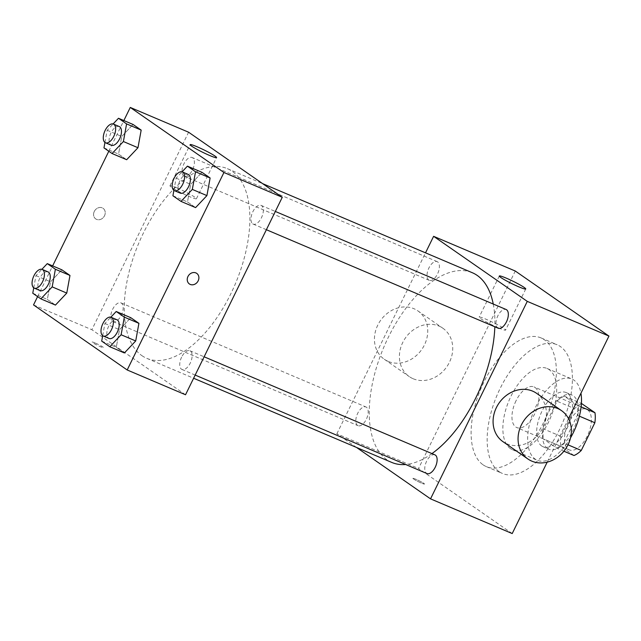 <?xml version="1.0" encoding="UTF-8"?>
<svg xmlns="http://www.w3.org/2000/svg" width="641" height="641" viewBox="0 0 641 641"><rect width="100%" height="100%" fill="white"/><g stroke="black" fill="none" stroke-linecap="round" stroke-linejoin="round"><path stroke-width="0.48" stroke-dasharray="3.21 2.4" d="M516.045 400.745A22.082 11.226 -67 0 0 516.774 427.571A22.082 11.226 -67 0 0 535.74 411.642A22.082 11.226 -67 0 0 534.041 386.924A22.082 11.226 -67 0 0 516.045 400.745M568.543 423.052A22.082 11.226 -67 0 0 569.272 449.878A22.082 11.226 -67 0 0 588.246 433.949A22.082 11.226 -67 0 0 586.547 409.23A22.082 11.226 -67 0 0 568.543 423.052M573.999 455.511L560.859 446.384A28.5 14.495 -67 0 1 560.971 436.361L574.552 408.654A28.5 14.495 -67 0 1 581.82 403.598M563.904 451.224L556.5 448.075L543.36 438.949L560.859 446.384M560.971 436.361L543.472 428.925L557.053 401.218L574.552 408.654M543.472 428.925A28.5 14.495 -67 0 0 543.36 438.949M556.5 448.075A28.5 14.495 -67 0 0 563.768 443.019L568.006 444.822M557.053 401.218A28.5 14.495 -67 0 1 564.32 396.162L577.461 405.288A28.5 14.495 -67 0 1 577.341 415.312L563.768 443.019M547.51 448.452A29.446 14.967 113 0 1 547.254 414.847A29.446 14.967 113 0 1 571.924 395.024A29.446 14.967 113 0 1 574.184 427.972A29.446 14.967 113 0 1 548.896 449.221A29.446 14.967 113 0 1 547.51 448.452M541.677 445.976A29.446 14.967 -67 0 0 543.063 446.737A29.446 14.967 -67 0 0 568.351 425.496A29.446 14.967 -67 0 0 566.091 392.54A29.446 14.967 -67 0 0 542.086 410.969A29.446 14.967 -67 0 0 541.677 445.976M577.461 405.288L581.115 406.843M564.32 396.162L581.419 403.429M577.341 415.312L579.384 416.177M570.538 437.851A44.165 22.451 113 0 1 537.302 460.286A44.165 22.451 113 0 1 535.227 459.14A44.165 22.451 113 0 1 534.85 408.734A44.165 22.451 113 0 1 571.844 378.991A44.165 22.451 113 0 1 580.946 393.237M510.436 448.604A44.165 22.451 113 0 1 510.052 398.197A44.165 22.451 113 0 1 547.053 368.463A44.165 22.451 113 0 1 550.451 417.892A44.165 22.451 113 0 1 512.512 449.758A44.165 22.451 113 0 1 510.436 448.604M499.147 471.648A69.925 35.551 113 0 1 498.546 391.835A69.925 35.551 113 0 1 557.125 344.754A69.925 35.551 113 0 1 562.51 423.012A69.925 35.551 113 0 1 502.44 473.467A69.925 35.551 113 0 1 499.147 471.648M483.106 464.829A69.925 35.551 -67 0 0 486.399 466.648A69.925 35.551 -67 0 0 546.461 416.193A69.925 35.551 -67 0 0 541.084 337.935A69.925 35.551 -67 0 0 484.075 381.691A69.925 35.551 -67 0 0 483.106 464.829M512.207 533.56L418.533 468.507L515.276 271.023M568.511 418.621L547.182 462.161M413.597 479.035A6.442 0.585 26.1 0 0 419.983 482.465A6.442 0.585 26.1 0 0 424.486 484.043A6.442 0.585 26.1 0 0 418.958 480.678A6.442 0.585 26.1 0 0 412.916 478.37A6.442 0.585 26.1 0 0 413.597 479.035A6.442 0.585 -153.9 0 1 412.916 478.37A6.442 0.585 -153.9 0 1 418.958 480.678A6.442 0.585 -153.9 0 1 424.486 484.035A6.442 0.585 -153.9 0 1 419.983 482.457A6.442 0.585 -153.9 0 1 413.597 479.035M356.508 447.45L336.862 433.813L418.533 468.507M428.757 280.061A10.16 5.168 113 0 1 428.669 268.467A10.16 5.168 113 0 1 437.178 261.632A10.16 5.168 113 0 1 437.955 273.002A10.16 5.168 113 0 1 429.23 280.325A10.16 5.168 113 0 1 428.757 280.061M357.55 425.416A10.16 5.168 113 0 1 357.462 413.822A10.16 5.168 113 0 1 365.971 406.979A10.16 5.168 113 0 1 366.756 418.349A10.16 5.168 113 0 1 358.031 425.68A10.16 5.168 113 0 1 357.55 425.416M434.91 454.854A10.16 5.168 -67 0 0 426.634 461.216A10.16 5.168 -67 0 0 426.97 473.555M336.862 433.813L425.52 252.842M498.177 328.208A10.16 5.168 113 0 1 497.696 327.944A10.16 5.168 113 0 1 497.608 316.35A10.16 5.168 113 0 1 506.118 309.507M391.779 462.433A103.049 52.394 113 0 1 386.924 459.749A103.049 52.394 113 0 1 386.042 342.134A103.049 52.394 113 0 1 472.369 272.745M493.25 304.042A103.049 52.394 113 0 1 494.836 326.79M431.946 453.596A103.049 52.394 113 0 1 405.665 464.501M413.173 378.751A29.446 25.215 124.8 0 0 448.179 364.609A29.446 25.215 124.8 0 0 442.867 328.232A29.446 25.215 124.8 0 0 405.36 338.031A29.446 25.215 124.8 0 0 409.279 376.596A29.446 25.215 124.8 0 0 413.173 378.751M536.533 393.286A29.446 25.215 -55.2 0 1 540.451 431.85A29.446 25.215 -55.2 0 1 502.945 441.649M498.626 327.952A14.719 1.338 26.1 0 0 505.605 330.091A14.719 1.338 26.1 0 0 492.969 322.415A14.719 1.338 26.1 0 0 479.164 317.135A14.719 1.338 26.1 0 0 485.333 321.445A14.719 1.338 26.1 0 0 498.626 327.952M388.19 361.404A29.446 25.215 -55.2 0 1 384.296 359.248A29.446 25.215 -55.2 0 1 380.385 320.684A29.446 25.215 -55.2 0 1 417.884 310.885A29.446 25.215 -55.2 0 1 423.196 347.262A29.446 25.215 -55.2 0 1 388.19 361.404M141.917 355.651A103.049 52.394 -67 0 0 146.773 358.335A103.049 52.394 -67 0 0 235.287 283.979A103.049 52.394 -67 0 0 227.363 168.647A103.049 52.394 -67 0 0 143.352 233.14A103.049 52.394 -67 0 0 141.917 355.651M183.751 175.963A10.16 5.168 113 0 1 183.663 164.368A10.16 5.168 113 0 1 192.172 157.534A10.16 5.168 113 0 1 192.508 169.873A10.16 5.168 113 0 1 184.223 176.227A10.16 5.168 113 0 1 183.751 175.963M181.627 357.117A10.16 5.168 -67 0 0 181.964 369.456A10.16 5.168 -67 0 0 190.689 362.125A10.16 5.168 -67 0 0 189.904 350.755A10.16 5.168 -67 0 0 181.627 357.117M112.544 321.317A10.16 5.168 -67 0 0 113.024 321.582A10.16 5.168 -67 0 0 121.742 314.25A10.16 5.168 -67 0 0 120.965 302.881A10.16 5.168 -67 0 0 112.68 309.234A10.16 5.168 -67 0 0 112.544 321.317M252.69 223.845A10.16 5.168 -67 0 0 253.171 224.11A10.16 5.168 -67 0 0 261.897 216.778A10.16 5.168 -67 0 0 261.111 205.408A10.16 5.168 -67 0 0 252.834 211.762A10.16 5.168 -67 0 0 252.69 223.845M185.529 394.76L91.855 329.714L188.606 132.222M33.524 304.924L91.855 329.714M95.124 342.991A6.442 0.585 26.1 0 0 92.072 342.054A6.442 0.585 26.1 0 0 97.6 345.411A6.442 0.585 26.1 0 0 103.642 347.718A6.442 0.585 26.1 0 0 100.941 345.836A6.442 0.585 26.1 0 0 95.124 342.991M195.601 207.604L187.493 201.971L190.689 184.336L202.003 172.341L190.689 184.336L187.493 201.971L195.601 207.604M55.455 305.076L47.346 299.435L50.543 281.808L61.857 269.813L50.543 281.808L47.346 299.435L55.455 305.076M37.603 296.599L52.642 265.903M108.802 151.252L123.849 120.548M124.402 352.951L116.285 347.318L119.49 329.69L130.796 317.696L119.49 329.69L116.285 347.318L124.402 352.951M126.662 159.721L118.553 154.088L121.75 136.461L133.064 124.466L121.75 136.461L118.553 154.088L126.662 159.721M94.291 211.45A6.442 5.513 124.8 0 0 95.725 218.91A6.442 5.513 124.8 0 0 103.93 216.762A6.442 5.513 124.8 0 0 103.073 208.325A6.442 5.513 124.8 0 0 94.291 211.45A6.442 5.513 124.8 0 0 95.725 218.91A6.442 5.513 124.8 0 0 103.93 216.762A6.442 5.513 124.8 0 0 103.073 208.333A6.442 5.513 124.8 0 0 94.291 211.45M189.391 283.955L189.391 283.955A6.442 5.513 -55.2 0 1 188.534 275.526A6.442 5.513 -55.2 0 1 196.739 273.378L196.739 273.378M176.964 187.909A14.719 1.338 -153.9 0 1 190.257 194.415A14.719 1.338 -153.9 0 1 196.426 198.726A14.719 1.338 -153.9 0 1 182.621 193.446A14.719 1.338 -153.9 0 1 169.985 185.77A14.719 1.338 -153.9 0 1 176.964 187.909M95.132 342.983A6.442 0.585 26.1 0 0 92.08 342.046A6.442 0.585 26.1 0 0 97.6 345.403A6.442 0.585 26.1 0 0 103.642 347.718A6.442 0.585 26.1 0 0 100.941 345.828A6.442 0.585 26.1 0 0 95.132 342.983M104.948 142.47L107.167 130.267L113.112 123.961M119.25 126.549A10.16 5.168 -67 0 0 110.973 132.903A10.16 5.168 -67 0 0 111.31 145.251M103.97 147.895L118.553 154.088M107.167 130.267L121.75 136.461M173.895 190.353L176.107 178.142L182.052 171.844M188.19 174.424A10.16 5.168 -67 0 0 179.913 180.786A10.16 5.168 -67 0 0 180.249 193.125M172.91 195.769L187.493 201.971M176.107 178.142L190.689 184.336M33.749 287.825L35.96 275.614L41.905 269.308M48.043 271.896A10.16 5.168 -67 0 0 39.766 278.258A10.16 5.168 -67 0 0 40.103 290.597M32.763 293.241L47.346 299.435M35.96 275.614L50.543 281.808M102.688 335.7L104.9 323.489L110.845 317.191M116.991 319.779A10.16 5.168 -67 0 0 108.706 326.133A10.16 5.168 -67 0 0 109.042 338.472M101.703 341.116L116.285 347.318M104.9 323.489L119.49 329.69M586.547 409.23L534.041 386.924M569.272 449.878L516.774 427.571M543.063 446.737L548.896 449.221M566.091 392.54L571.924 395.024M512.512 449.758L537.302 460.286M547.053 368.463L571.844 378.991M486.399 466.648L502.44 473.467M541.084 337.935L557.125 344.754M499.307 276.007L479.164 317.135M525.748 288.955L505.605 330.091M384.296 359.248L409.279 376.596M417.884 310.885L442.867 328.232M146.773 358.335L193.622 378.246M227.363 168.647L262.634 183.638M437.178 261.632L192.172 157.534M429.23 280.325L184.223 176.227M181.964 369.456L195.176 375.073M189.904 350.755L204.126 356.797M113.024 321.582L358.031 425.68M120.965 302.881L365.971 406.979M253.171 224.11L266.384 229.718M261.111 205.408L275.334 211.45M196.426 198.726L216.578 157.598M169.985 185.77L190.137 144.642"/><path stroke-width="0.96" d="M581.419 403.429L594.96 412.724A28.5 14.495 -67 0 1 594.848 422.748L581.267 450.455A28.5 14.495 -67 0 1 573.999 455.511L563.904 451.224M581.115 406.843L594.96 412.724M568.006 444.822L581.267 450.455M579.384 416.177L594.848 422.748M580.946 393.237A44.165 22.451 113 0 1 570.538 437.851M425.52 252.842L433.612 236.321L515.276 271.023L608.95 336.076L568.511 418.621M547.182 462.161L512.207 533.56L430.536 498.858L356.508 447.45M195.176 375.073L426.97 473.555A10.16 5.168 -67 0 0 435.696 466.223A10.16 5.168 -67 0 0 434.91 454.854L204.126 356.797M433.612 236.321L527.279 301.374L430.536 498.858M275.334 211.45L506.118 309.507A10.16 5.168 113 0 1 506.903 320.877A10.16 5.168 113 0 1 498.177 328.208L266.384 229.718M262.634 183.638L472.369 272.745A103.049 52.394 113 0 1 493.25 304.042M494.836 326.79A103.049 52.394 113 0 1 431.946 453.596M405.665 464.501A103.049 52.394 113 0 1 391.779 462.433L193.622 378.246M518.777 286.815A14.719 1.338 -153.9 0 1 505.477 280.317A14.719 1.338 -153.9 0 1 499.307 276.007A14.719 1.338 -153.9 0 1 513.12 281.287A14.719 1.338 -153.9 0 1 525.748 288.955A14.719 1.338 -153.9 0 1 518.777 286.815M527.279 301.374L608.95 336.076M527.928 458.996L502.945 441.649A29.446 25.215 -55.2 0 1 497.632 405.272A29.446 25.215 -55.2 0 1 532.639 391.138A29.446 25.215 -55.2 0 1 536.533 393.286L561.516 410.633A29.446 25.215 124.8 0 0 557.622 408.485A29.446 25.215 124.8 0 0 522.615 422.619A29.446 25.215 124.8 0 0 527.928 458.996A29.446 25.215 124.8 0 0 565.426 449.197A29.446 25.215 124.8 0 0 561.516 410.633M123.849 120.548L130.267 107.44L188.606 132.222L282.272 197.276L185.529 394.76L127.19 369.977L33.524 304.924L37.603 296.599M182.052 171.844L187.42 166.147L202.003 172.341L210.12 177.982L206.915 195.609L195.601 207.604L206.915 195.609L192.332 189.407L181.018 201.402L172.91 195.769L173.895 190.353M41.905 269.308L47.274 263.619L61.857 269.813L69.973 275.446L66.768 293.081L55.455 305.076L66.768 293.081L52.185 286.88L40.872 298.874L32.763 293.241L33.749 287.825M130.267 107.44L223.941 172.493L127.19 369.977M52.642 265.903L108.802 151.252M110.845 317.191L116.213 311.494L130.796 317.696L138.913 323.328L135.708 340.956L124.402 352.951L135.708 340.956L121.125 334.762L109.819 346.757L101.703 341.116L102.688 335.7M113.112 123.961L118.481 118.273L133.064 124.466L141.172 130.099L137.975 147.726L126.662 159.721L137.975 147.726L123.392 141.533L112.079 153.528L103.97 147.895L104.948 142.47M223.941 172.493L282.272 197.276M197.108 146.781A14.719 1.338 -153.9 0 1 210.408 153.279A14.719 1.338 -153.9 0 1 216.578 157.598A14.719 1.338 -153.9 0 1 202.764 152.318A14.719 1.338 -153.9 0 1 190.137 144.642A14.719 1.338 -153.9 0 1 197.108 146.781M198.173 280.838A6.442 5.513 -55.2 0 1 189.391 283.963A6.442 5.513 -55.2 0 1 188.534 275.526A6.442 5.513 -55.2 0 1 196.739 273.378A6.442 5.513 -55.2 0 1 198.173 280.838M196.739 273.378A6.442 5.513 -55.2 0 1 198.165 280.838A6.442 5.513 -55.2 0 1 189.391 283.955M118.481 118.273L126.589 123.905L123.392 141.533M105.477 142.767L111.31 145.251A10.16 5.168 -67 0 0 120.035 137.919A10.16 5.168 -67 0 0 119.25 126.549L113.417 124.074A10.16 5.168 -67 0 0 105.14 130.427A10.16 5.168 -67 0 0 105.477 142.767A10.16 5.168 -67 0 0 114.202 135.443A10.16 5.168 -67 0 0 113.417 124.074M112.079 153.528L126.662 159.721M133.064 124.466L141.172 130.099L137.975 147.726M126.589 123.905L141.172 130.099M187.42 166.147L195.529 171.78L192.332 189.407M174.416 190.649L180.249 193.125A10.16 5.168 -67 0 0 188.975 185.794A10.16 5.168 -67 0 0 188.19 174.424L182.356 171.948A10.16 5.168 -67 0 0 174.08 178.302A10.16 5.168 -67 0 0 174.416 190.649A10.16 5.168 -67 0 0 183.142 183.318A10.16 5.168 -67 0 0 182.356 171.948M181.018 201.402L195.601 207.604M202.003 172.341L210.12 177.982L206.915 195.609M195.529 171.78L210.12 177.982M47.274 263.619L55.382 269.252L52.185 286.88M34.269 288.121L40.103 290.597A10.16 5.168 -67 0 0 48.828 283.266A10.16 5.168 -67 0 0 48.043 271.896L42.21 269.42A10.16 5.168 -67 0 0 33.933 275.774A10.16 5.168 -67 0 0 34.269 288.121A10.16 5.168 -67 0 0 42.995 280.79A10.16 5.168 -67 0 0 42.21 269.42M40.872 298.874L55.455 305.076M61.857 269.813L69.973 275.446L66.768 293.081M55.382 269.252L69.973 275.446M116.213 311.494L124.33 317.135L121.125 334.762M103.209 335.996L109.042 338.472A10.16 5.168 -67 0 0 117.768 331.149A10.16 5.168 -67 0 0 116.991 319.779L111.157 317.295A10.16 5.168 -67 0 0 102.872 323.657A10.16 5.168 -67 0 0 103.209 335.996A10.16 5.168 -67 0 0 111.935 328.665A10.16 5.168 -67 0 0 111.157 317.295M109.819 346.757L124.402 352.951M130.796 317.696L138.913 323.328L135.708 340.956M124.33 317.135L138.913 323.328"/></g></svg>
